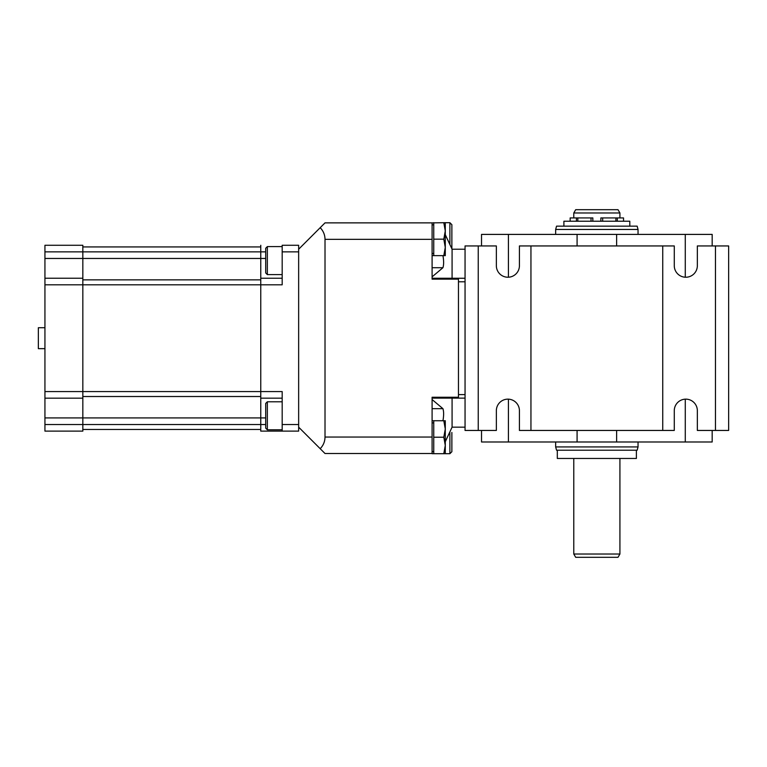 <?xml version="1.0" encoding="UTF-8"?>
<svg xmlns="http://www.w3.org/2000/svg" width="767" height="767" viewBox="0 0 767 767"><rect width="100%" height="100%" fill="white"/><g stroke="black" fill="none" stroke-linecap="round" stroke-linejoin="round"><path stroke-width="1.15" d="M265.708 260.598L265.708 272.956L267.347 274.605L267.347 246.59L265.708 248.24L265.708 260.598M265.708 268.21L265.708 264.404M265.708 415.791L265.708 428.149L267.347 429.798L267.347 401.783L265.708 403.432L265.708 415.791M265.708 411.984L265.708 408.178M432.569 222.871L445.282 222.698L445.282 255.651L443.805 255.651L445.282 247.415L443.805 239.17L445.282 230.934L443.805 222.698L449.893 222.698L449.893 244.548M451.868 248.796L451.868 224.673L449.893 222.698M451.868 229.659L451.868 234.414M445.282 428.974L443.805 420.738L445.282 420.738L445.282 445.454L443.805 437.219L445.282 428.974M445.282 453.69L443.805 453.69L445.282 445.454L445.282 453.69M443.805 437.219L433.748 437.219L433.748 453.69L449.893 453.69L451.868 451.715L451.868 432.463M433.748 437.219L433.748 420.738L443.805 420.738M260.761 398.159L260.761 424.525L44.937 424.525L44.937 431.112L82.836 431.112L82.836 245.277L44.937 245.277L44.937 251.864L260.761 251.864L260.761 398.159L282.179 398.159M44.937 424.525L44.937 417.929L265.708 417.929M265.708 258.46L44.937 258.46L44.937 417.929M44.937 258.46L44.937 251.864M325.016 222.871L432.099 222.871L325.016 222.871L298.651 249.227L298.651 245.277L282.179 245.277L282.179 251.864L298.651 251.864M282.179 245.277L298.651 245.277M298.651 424.525L282.179 424.525L282.179 431.112L298.651 431.112L298.651 427.161L325.016 453.518L432.569 453.518M44.937 245.277L82.836 245.277M260.761 245.277L260.761 251.864L265.708 251.864M82.836 278.229L44.937 278.229M282.179 278.229L260.761 278.229M265.708 424.525L260.761 424.525L260.761 431.112L282.179 431.112M282.179 424.525L282.179 391.573L44.937 391.573M44.937 284.816L282.179 284.816L282.179 251.864M44.937 398.159L82.836 398.159M82.836 429.462L260.761 429.462M82.836 396.52L260.761 396.52M82.836 279.869L260.761 279.869M82.836 246.926L260.761 246.926L82.836 246.926M44.937 327.73L38.35 327.73L38.35 348.659L44.937 348.659M298.651 249.227L298.651 427.161M465.051 281.786L458.465 281.786L458.465 397.248L432.099 397.248L432.099 453.69L433.748 453.69M432.099 437.046L325.016 437.046C324.94 441.562 323.329 445.445 320.184 448.695M320.184 227.694C323.329 230.944 324.94 234.827 325.016 239.342L432.099 239.342L432.099 279.14L458.465 279.14L458.465 281.786M325.016 437.046L325.016 239.342M432.099 222.871L432.099 239.342M465.051 398.131L432.099 398.131L432.099 399.54L442.942 408.677L432.099 408.677M458.465 394.602L465.051 394.602M442.942 408.677C443.853 411.63 443.853 415.647 442.942 420.738M433.748 420.738L432.099 420.738M442.942 255.651C443.853 260.713 443.853 264.73 442.942 267.712L432.099 267.712M433.748 222.698L433.748 255.651L432.099 255.651M442.942 267.712L432.099 276.849L432.099 278.258L465.051 278.258M465.051 427.161L452.079 427.161L452.079 398.131M452.079 278.258L452.079 249.227L445.282 234.664M481.523 430.45L481.523 441.984L508.425 441.984L508.425 399.166M712.179 245.939L712.179 234.405L481.523 234.405L481.523 245.939M478.234 430.45L465.051 430.45L465.051 245.939L496.354 245.939L496.354 265.708A11.534 11.534 0 0 0 507.888 277.232A11.534 11.534 0 0 0 519.422 265.708L519.422 245.939L530.946 245.939L530.946 430.45L519.422 430.45L519.422 410.681A11.534 11.534 0 0 0 507.888 399.147A11.534 11.534 0 0 0 496.354 410.681L496.354 430.45L478.234 430.45L478.234 245.939M508.425 234.405L508.425 277.223M712.179 430.45L712.179 441.984L508.425 441.984M685.276 441.984L685.276 399.166M577.081 430.45L577.081 441.984M616.62 441.984L616.62 430.45M577.081 234.405L577.081 245.939M616.62 245.939L616.62 234.405M685.276 277.223L685.276 234.405M530.946 430.45L674.279 430.45L674.279 410.681A11.534 11.534 0 0 1 685.813 399.147A11.534 11.534 0 0 1 697.347 410.681L697.347 430.45L715.467 430.45L715.467 245.939L697.347 245.939L697.347 265.708A11.534 11.534 0 0 1 685.813 277.232A11.534 11.534 0 0 1 674.279 265.708L674.279 245.939L530.946 245.939M662.746 430.45L662.746 245.939M715.467 245.939L728.65 245.939L728.65 430.45L715.467 430.45M638.039 446.931L555.663 446.931L556.545 450.219L637.156 450.219L638.039 446.931L638.039 441.984M596.851 226.16L556.545 226.16L555.663 229.458L638.039 229.458L637.156 226.16L596.851 226.16M433.748 239.17L443.805 239.17M433.748 255.651L443.805 255.651M451.868 441.974L451.868 451.715M636.389 450.219L636.389 458.465L557.312 458.465L557.312 450.219M573.783 212.986L575.691 209.688L618.01 209.688L619.918 212.986L573.783 212.986L573.783 217.924M629.803 226.16L629.803 221.222L591.021 221.222L591.021 217.924L592.843 217.924L592.843 221.222M600.858 221.222L600.858 217.924L615.872 217.924L615.872 221.222M619.918 212.986L619.918 217.924M563.898 226.16L563.898 221.222L577.829 221.222L577.829 217.924L570.159 217.924L570.159 221.222M602.68 221.222L602.68 217.924M623.542 221.222L623.542 217.924L615.872 217.924M591.021 217.924L577.829 217.924M591.021 221.222L577.829 221.222M619.918 554.014L618.01 557.312L575.691 557.312L573.783 554.014L619.918 554.014L619.918 458.465M449.893 431.84L449.893 453.69M617.282 221.222L617.282 217.924M576.42 221.222L576.42 217.924M267.347 274.605L282.179 274.605M267.347 246.59L282.179 246.59M267.347 429.798L282.179 429.798M267.347 401.783L282.179 401.783M433.748 422.885L432.099 422.885M433.748 451.552L432.099 451.552M465.051 249.227L452.079 249.227M638.039 234.405L638.039 229.458M555.663 234.405L555.663 229.458M555.663 446.931L555.663 441.984M452.079 427.161L445.282 441.725M433.748 224.836L432.099 224.836M433.748 253.503L432.099 253.503M573.783 554.014L573.783 458.465"/></g></svg>
